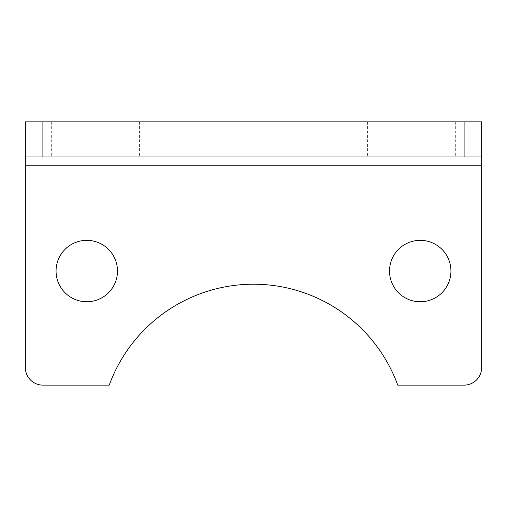 <?xml version="1.0" encoding="UTF-8"?>
<svg xmlns="http://www.w3.org/2000/svg" width="507" height="507" viewBox="0 0 507 507"><rect width="100%" height="100%" fill="white"/><g stroke="black" fill="none" stroke-linecap="round" stroke-linejoin="round"><path stroke-width="0.38" stroke-dasharray="2.54 1.9" d="M481.65 156.974L481.65 367.575A17.549 17.549 0 0 1 464.101 385.124L397.754 385.124A153.564 153.564 0 0 0 109.246 385.124L42.899 385.124A17.549 17.549 0 0 1 25.35 367.575L25.35 156.974L481.65 156.974L481.65 121.876L25.35 121.876L25.35 156.974L481.65 156.974M95.55 156.974L51.676 156.974L95.55 156.974M411.45 156.974L455.324 156.974L411.45 156.974M95.55 121.876L51.676 121.876L95.55 121.876M411.45 121.876L455.324 121.876L411.45 121.876M117.485 271.049A30.712 30.712 0 0 0 86.773 240.337A30.712 30.712 0 0 0 56.062 271.049A30.712 30.712 0 0 0 86.773 301.76A30.712 30.712 0 0 0 117.485 271.049M450.938 271.049A30.712 30.712 0 0 0 420.227 240.337A30.712 30.712 0 0 0 389.515 271.049A30.712 30.712 0 0 0 420.227 301.76A30.712 30.712 0 0 0 450.938 271.049M51.676 121.876L51.676 156.974M139.425 121.876L139.425 156.974M367.575 121.876L367.575 156.974M455.324 121.876L455.324 156.974"/><path stroke-width="0.76" d="M481.65 121.876L464.101 121.876L464.101 156.974L481.65 156.974L481.65 121.876M25.35 156.974L42.899 156.974L42.899 121.876L25.35 121.876L25.35 367.575A17.549 17.549 0 0 0 42.899 385.124L109.246 385.124A153.564 153.564 0 0 1 397.754 385.124L464.101 385.124A17.549 17.549 0 0 0 481.65 367.575L481.65 156.974M42.899 156.974L464.101 156.974M56.062 271.049A30.712 30.712 0 0 1 102.129 244.45A30.712 30.712 0 0 1 102.129 297.647A30.712 30.712 0 0 1 56.062 271.049M389.515 271.049A30.712 30.712 0 0 1 435.583 244.45A30.712 30.712 0 0 1 435.583 297.647A30.712 30.712 0 0 1 389.515 271.049M42.899 121.876L464.101 121.876M25.35 165.751L481.65 165.751"/></g></svg>
